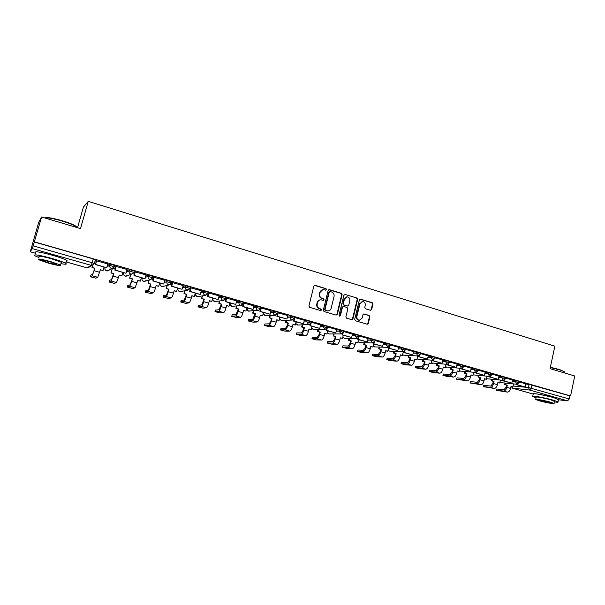 <?xml version="1.0" encoding="UTF-8"?>
<svg xmlns="http://www.w3.org/2000/svg" width="605" height="605" viewBox="0 0 605 605"><rect width="100%" height="100%" fill="white"/><g stroke="black" fill="none" stroke-linecap="round" stroke-linejoin="round"><path stroke-width="0.91" d="M326.587 289.636L326.057 288.653L315.16 285.333L313.859 286.12L308.928 305.941L309.692 307.348L320.65 310.562L321.558 310.002L321.028 309.026L319.614 308.611C317.678 307.809 316.869 306.312 317.194 304.118L317.602 302.47C318.154 300.73 319.289 299.846 321.005 299.808L323.335 300.382L324.076 299.808L323.546 298.825L322.14 298.401C320.204 297.592 319.395 296.095 319.727 293.909L320.136 292.268C320.673 290.559 321.784 289.674 323.463 289.621L325.861 290.211L326.587 289.636M325.747 290.196L326.155 289.682L325.634 288.706L314.524 285.356M320.673 310.569L321.134 310.032L319.614 308.611M323.214 300.367L323.645 299.846L323.123 298.862L322.14 298.401M55.713 256.195L47.47 253.896M552.418 397.258L539.592 394.384M370.426 310.259L371.667 309.48L372.96 304.073L372.241 302.704L360.64 299.173L359.385 299.944L354.689 319.395L355.422 320.771L367.28 324.227L368.324 323.403L369.897 316.838L369.179 315.47L364.006 313.957L362.962 314.781L362.176 318.041L359.37 320.249C357.472 319.826 356.64 318.57 356.882 316.476L359.975 303.68L362.697 301.494C364.634 301.887 365.488 303.15 365.254 305.275L364.739 307.401L365.465 308.769L370.426 310.259M66.036 261.897L87.059 267.849L91.211 265.361L32.269 248.602L30.265 251.778L38.728 222.262L41.571 216.991L80.503 228.599L88.254 201.344L554.853 346.173L550.074 368.642L574.75 376L570.583 395.942L34.356 241.849L33.146 245.857L92.21 262.729L94.274 263.735M41.571 216.991L34.356 241.849M342.127 294.703L341.386 293.312L329.445 289.682L328.16 290.46L323.304 310.168L324.053 311.56L336.062 315.084L337.34 314.29L342.127 294.703L340.94 293.365L328.825 289.697M345.152 294.461L356.927 298.038L357.653 299.422L352.942 318.88L351.883 319.712L346.635 318.192L345.901 316.808L347.822 308.883L347.088 307.499L343.731 306.493L342.46 307.279L340.441 315.553L339.692 316.135L339.027 315.137L343.89 295.24L345.152 294.461L356.927 298.038M525.798 384.054L529.08 384.372L528.399 387.533L569.282 398.982L567.573 400.843L558.438 399.776M77.531 227.714L83.369 207.213L88.254 201.344M570.583 395.942L569.933 395.874L569.282 398.982M34.273 241.977L93.276 258.925L95.34 259.953M32.269 248.602L33.146 245.857M107.796 263.931L96.452 260.823M127.095 269.459L115.888 266.404M146.085 274.904L135.021 271.895M164.772 280.259L153.851 277.294M183.171 285.537L172.38 282.611M201.284 290.725L190.628 287.844M219.116 295.845L208.589 293.001M226.293 298.023L225.355 301.623L235.753 304.428L236.737 300.874L226.278 298.076M243.535 303.687L242.787 306.599L252.618 309.405L253.064 309.367L254.032 305.835L243.694 303.067M271.002 310.728L260.921 307.945M287.783 315.545L277.96 312.785M293.97 319.364L293.538 321.073L303.453 323.743L304.375 320.279L294.748 317.557M310.327 324.257L309.957 325.755L319.758 328.394L320.658 324.961L311.28 322.268M336.652 329.566L327.562 326.942M352.473 334.104L343.61 331.54M358.047 338.324L357.789 339.397L367.258 341.946L368.12 338.573L359.423 336.085M383.434 342.982L375.009 340.554M398.582 347.33L390.376 344.963M403.785 351.649L403.595 352.465L412.754 354.923L413.57 351.618L405.516 349.312M428.249 355.846L420.452 353.592M433.233 360.179L433.074 360.875L442.028 363.272L442.822 360.013L435.177 357.82M457.093 364.119L449.696 361.987M461.872 368.437L461.736 369.05L470.501 371.402L471.265 368.18L464.012 366.093M485.157 372.173L478.132 370.147M489.748 376.454L489.627 377.006L498.202 379.305L498.943 376.121L492.062 374.147M503.398 380.371L503.284 380.9L511.777 383.177L512.511 380.016L505.81 378.087M512.412 380.227L515.672 380.522L515.43 381.649L519.219 382.647M498.853 376.34L502.089 376.62L501.84 377.754L505.659 378.76M485.104 372.408L488.318 372.665L488.069 373.807L491.918 374.828M471.166 368.422L474.365 368.657L474.108 369.806L477.98 370.835M457.032 364.376L460.208 364.588L459.951 365.753L463.853 366.796M442.709 360.277L445.862 360.474L445.598 361.639L449.53 362.697M428.181 356.126L431.312 356.292L431.04 357.464L435.01 358.538M413.449 351.913L416.558 352.057L416.278 353.237L420.286 354.318M398.514 347.641L401.591 347.754L401.312 348.941L405.35 350.045M383.358 343.315L386.406 343.398L386.126 344.593L390.195 345.712M367.984 338.921L371.009 338.974L370.721 340.176L374.828 341.311M352.382 334.467L355.385 334.489L355.09 335.699L359.241 336.849M336.562 329.952L339.534 329.937L339.231 331.154L343.421 332.319M320.506 325.377L323.448 325.316L323.146 326.541L327.373 327.728M304.209 320.726L307.121 320.627L306.811 321.86L311.083 323.062M287.662 316.022L290.551 315.87L290.234 317.111L294.552 318.336M270.874 311.242L273.732 311.038L273.415 312.293L277.771 313.534M253.828 306.402L256.656 306.13L256.331 307.393L260.74 308.656M243.785 302.44L239.315 301.154L238.99 302.424L243.444 303.71M236.517 301.487L239.315 301.154M226.247 297.403L221.71 296.102L221.377 297.38L225.884 298.681M218.942 296.51L221.71 296.102M201.087 291.466L203.832 290.967L208.392 292.298M182.944 286.362L185.674 285.749L190.288 287.11M164.515 281.196L167.222 280.455L171.896 281.839M145.79 275.978L148.482 275.071L153.216 276.493M126.74 270.73L129.44 269.603L134.234 271.063M107.372 265.466L110.095 264.045L114.942 265.55M516.874 384.236L516.768 384.742L525.163 386.996L525.889 383.857L519.362 381.982M95.787 263.19L94.531 262.835M519.468 381.513L515.672 380.522M505.909 377.626L502.089 376.62M492.167 373.686L488.318 372.665M478.237 369.685L474.365 368.657M464.118 365.639L460.208 364.588M449.795 361.533L445.862 360.474M435.282 357.366L431.312 356.292M420.558 353.146L416.558 352.057M405.622 348.858L401.591 347.754M390.482 344.517L386.406 343.398M375.115 340.108L371.009 338.974M359.529 335.639L355.385 334.489M343.716 331.101L339.534 329.937M327.668 326.503L323.448 325.316M311.386 321.83L307.121 320.627M294.862 317.096L290.551 315.87M278.088 312.278L273.732 311.038M261.058 307.401L256.656 306.13M569.933 395.874L529.08 384.372M115.237 268.756L113.574 268.28M134.378 274.224L132.873 273.793M153.216 279.608L151.863 279.223M171.76 284.91L170.549 284.562M190.015 290.128L188.949 289.818M207.991 295.263L207.054 294.998M225.688 300.322L224.886 300.095M243.119 305.306L242.446 305.117M260.286 310.214L259.734 310.055M277.196 315.046L276.765 314.925M322.752 289.674L320.136 292.268M321.716 298.446C319.78 297.637 318.979 296.14 319.304 293.954L319.712 292.313M320.34 299.846C318.737 299.989 317.685 300.874 317.186 302.508L317.602 302.47M319.198 308.641C317.254 307.839 316.453 306.349 316.778 304.156L317.186 302.508M336.161 315.114L336.902 314.313L341.681 294.748M330.186 291.549L329.286 292.094L325.029 309.382L325.558 310.357L327.728 310.917C329.46 310.894 330.602 310.01 331.162 308.255L334.051 296.465C334.376 294.295 333.582 292.805 331.661 291.996L330.186 291.549M329.808 291.542L329.286 292.094M327.902 310.925L325.127 310.388L324.605 309.405L328.855 292.147M351.755 319.69L352.488 318.895L357.192 299.46L356.466 298.084M343.262 306.47L342.014 307.31L339.995 315.576L340.441 315.553M339.549 316.113L339.995 315.576M349.819 300.67C350.053 298.522 349.191 297.252 347.217 296.858L344.464 299.051L343.36 303.589L344.101 304.973L347.678 306.017L348.722 305.192L349.819 300.67M346.635 296.896L344.464 299.051M347.467 306.032L343.655 305.003L342.914 303.619L344.018 299.097M362.145 301.524L359.975 303.68M359.4 320.249L358.909 320.264C357.01 319.841 356.186 318.585 356.421 316.491L359.506 303.718M367.129 324.204L367.855 323.418L369.428 316.861L368.702 315.492L363.666 313.995M370.51 310.282L371.19 309.51L372.483 304.103L371.765 302.734L360.051 299.18M90.833 275.214L90.516 276.803L95.824 278.187L97.723 277.309L100.377 269.754L103.062 270.518L104.037 267.024M103.062 270.518L100.339 269.906M90.425 276.682L92.24 275.774L94.879 268.196L92.671 274.239L90.848 275.169M94.683 268.302L91.99 267.539L92.769 265.345M92.588 265.391L91.99 267.539M96.482 260.732L95.401 264.559L106.54 267.735L95.605 264.438L96.664 260.672M106.767 267.622L107.811 263.871M94.879 268.196L92.179 267.425M109.444 280.44L109.119 282.013L114.36 283.374L116.538 282.58L119.253 275.109L121.892 275.857L122.853 272.386M121.892 275.857L119.215 275.26M109.044 281.885L111.146 281.068L113.143 276.099L113.611 273.672L111.57 279.548L109.46 280.387M113.611 273.672L110.957 272.923L112.349 268.628M112.144 268.673L110.957 272.923M115.91 266.321L114.859 270.11L125.825 273.233L115.101 270.004L116.137 266.26M126.082 273.135L127.103 269.414M113.838 273.573L111.184 272.817M127.768 285.59L127.443 287.133L132.608 288.479L135.074 287.776L137.842 280.38L140.436 281.121L141.381 277.672M140.436 281.121L137.796 280.531M127.375 287.012L129.757 286.286L131.822 281.378L132.253 278.958L130.173 284.774L127.784 285.522M132.253 278.958L129.644 278.217L130.93 274.368M130.672 274.466L129.644 278.217M135.044 271.819L134.007 275.57L144.799 278.648L134.28 275.472L135.301 271.758M145.087 278.557L146.092 274.859M132.51 278.867L129.893 278.126M145.813 290.657L145.487 292.185L150.592 293.501L153.315 292.888C153.935 292.487 154.646 290.876 155.462 288.056L156.143 285.575L158.699 286.301L159.622 282.875M158.699 286.301L156.098 285.719M145.434 292.064L148.081 291.421C148.686 291.013 149.397 289.402 150.214 286.573L150.607 284.161L148.49 289.924L145.835 290.582M150.607 284.161L148.036 283.435L149.238 279.964M148.959 280.047L148.036 283.435M153.867 277.226L152.853 280.947L163.471 283.979L153.156 280.856L154.154 277.173M163.789 283.896L164.779 280.221M150.887 284.085L148.316 283.352M163.592 295.648L163.259 297.161L168.296 298.454L171.283 297.925C171.949 297.539 172.69 295.951 173.499 293.153L174.157 290.687L176.683 291.398L177.59 288.003M176.683 291.398L174.119 290.831M163.214 297.032L166.125 296.48C166.783 296.095 167.509 294.499 168.326 291.693L168.674 289.288L166.526 294.99L163.615 295.565M168.674 289.288L166.141 288.57L167.29 285.386M166.98 285.462L166.141 288.57M172.395 282.55L171.404 286.241L181.855 289.22L171.737 286.157L172.72 282.497M182.203 289.145L183.179 285.499M168.992 289.22L166.451 288.502M181.107 300.564L180.766 302.054L185.743 303.332L188.979 302.886C189.698 302.523 190.454 300.95 191.256 298.167L191.906 295.716L194.387 296.42L195.286 293.047M194.387 296.42L191.868 295.868M180.736 301.933L183.905 301.464C184.608 301.093 185.357 299.513 186.159 296.73L186.476 294.34L184.298 299.982L181.129 300.481M186.476 294.34L183.981 293.629L185.092 290.672M184.752 290.74L183.981 293.629M190.643 287.791L189.667 291.444L199.96 294.385L190.023 291.376L190.991 287.746M200.331 294.317L201.291 290.702M186.816 294.272L184.321 293.569M45.292 217.883C47.054 217.074 52.726 218.027 62.292 220.757C68.115 222.527 72.343 224.152 74.982 225.635C76.374 226.467 76.79 227.026 76.215 227.321M76.744 227.48L75.224 226.073C72.524 224.561 68.191 222.89 62.224 221.075C53.013 218.435 47.258 217.414 44.967 218.004M60.961 263.651C65.763 264.521 67.329 264.4 65.635 263.304C63.268 262.01 58.564 260.347 51.523 258.32C38.599 254.887 33.025 254.032 34.81 255.764L38.954 257.556M66.232 261.216C67.442 261.209 67.533 260.884 66.505 260.248C64.145 258.932 59.449 257.261 52.416 255.219C39.499 251.786 33.925 250.946 35.695 252.716M39.166 256.838C37.896 255.597 41.896 256.21 51.175 258.675L61.355 262.267L61.165 262.941M48.642 263.228C57.793 265.648 61.763 266.268 60.553 265.073L50.359 261.519C41.079 259.053 37.071 258.433 38.357 259.643L48.642 263.228M50.049 261.829C44.082 260.248 41.503 259.848 42.32 260.626L48.944 262.925C54.851 264.491 57.414 264.892 56.628 264.12L50.049 261.829M550.361 367.28L559.353 369.481L564.253 371.667M564.231 372.241L564.026 371.515L559.481 369.791L550.308 367.553M554.263 401.894C557.356 402.34 558.604 402.325 558.007 401.841L553.083 400.102C544.364 397.591 530.23 395.133 532.665 396.517L536.068 397.81M558.453 399.701L553.613 397.583C544.901 395.057 530.767 392.637 533.194 394.052L512.783 388.281L511.497 386.512M535.75 399.292L536.181 397.266C534.449 396.267 544.621 398.037 550.875 399.844L554.377 401.349M539.312 400.797C545.453 402.552 555.609 404.367 553.946 403.399L550.384 402.151C544.129 400.359 533.958 398.559 535.697 399.542L539.312 400.797M548.387 401.909C542.662 400.457 539.509 399.897 538.926 400.223L541.248 401.032C546.92 402.476 550.066 403.036 550.686 402.711L548.387 401.909M198.357 305.412L198.016 306.886L202.932 308.142L206.411 307.771C207.175 307.423 207.954 305.873 208.748 303.113L209.391 300.677L211.833 301.373L212.71 298.023M211.833 301.373L209.353 300.821M198.001 306.765L201.412 306.364C202.161 306.017 202.932 304.459 203.726 301.691L204.006 299.309L201.798 304.897L198.379 305.313M204.006 299.309L201.548 298.613L202.63 295.845M202.267 295.905L201.548 298.613M208.604 292.949L207.644 296.579L217.777 299.467L208.029 296.518L208.982 292.911M218.178 299.414L219.123 295.815M207.644 296.579L208.029 296.518M204.377 299.256L201.911 298.56M215.357 310.184L215.009 311.635L219.872 312.876L223.585 312.581C224.395 312.256 225.189 310.72 225.983 307.983L226.61 305.563L229.015 306.243L229.885 302.916M229.015 306.243L226.573 305.707M215.009 311.522L218.662 311.204C219.456 310.864 220.243 309.329 221.037 306.584L221.664 304.164L221.271 304.209L219.04 309.737L215.388 310.085M221.271 304.209L218.859 303.521L219.917 300.912M219.524 300.965L218.859 303.521M235.753 304.428L225.763 301.577L226.694 297.993M225.355 301.623L225.763 301.577M221.664 304.164L219.244 303.476M232.116 314.887L231.753 316.324L236.563 317.549L240.51 317.322C241.357 317.012 242.174 315.492 242.953 312.777L243.573 310.373L245.948 311.046L246.795 307.741M245.948 311.046L243.535 310.516M231.775 316.211L235.655 315.961C236.495 315.644 237.304 314.124 238.083 311.401L238.703 308.996L238.287 309.034L236.026 314.509L232.146 314.781M238.287 309.034L235.905 308.353L236.948 305.88M236.532 305.926L235.905 308.353M253.064 309.367L243.225 306.553L244.14 302.999M242.787 306.599L243.225 306.553M238.703 308.996L236.321 308.316M255.491 313.753L252.701 313.118L255.491 313.753L254.879 316.15C254.108 318.85 253.276 320.355 252.398 320.658L248.292 320.832L248.655 319.41L248.262 320.937L253.011 322.147L257.178 321.996C258.078 321.701 258.91 320.204 259.681 317.504L260.294 315.114L262.63 315.78L263.462 312.498M262.63 315.78L260.256 315.258M255.053 313.783L252.769 319.213L248.655 319.41M253.298 310.796L252.701 313.118M260.566 309.117L259.961 311.499L270.117 314.229L260.422 311.462L261.322 307.93M270.117 314.229L271.01 310.705M259.961 311.499L260.422 311.462M253.14 313.087L253.737 310.766M264.551 325.384L264.937 323.97L264.529 325.49L269.233 326.685L273.611 326.602C274.549 326.322 275.396 324.84 276.167 322.162L276.765 319.788L279.064 320.446L279.888 317.179M279.064 320.446L276.727 319.932M264.574 325.384L268.9 325.278C269.822 324.991 270.669 323.509 271.433 320.824L272.038 318.449L271.569 318.472L270.972 320.839L269.263 323.849L264.937 323.97M271.569 318.472L269.255 317.814L269.717 317.791L270.284 315.56M269.822 315.591L269.255 317.814M277.377 314.343L276.878 316.324L286.914 319.016L277.362 316.294L278.247 312.785M286.914 319.016L287.791 315.523M276.878 316.324L277.362 316.294M272.038 318.449L269.717 317.791M280.584 329.869L280.977 328.47L280.561 329.975L285.212 331.154L289.803 331.139C290.786 330.874 291.648 329.407 292.412 326.753L292.994 324.393L295.27 325.036L296.079 321.799M295.27 325.036L292.964 324.537M280.629 329.869L285.159 329.838C286.127 329.566 286.989 328.099 287.746 325.429L288.335 323.07L287.851 323.085L287.262 325.445L285.515 328.417L280.977 328.47M287.851 323.085L285.568 322.442L286.052 322.427L286.596 320.279M286.112 320.295L285.568 322.442M303.453 323.743L294.045 321.058L294.922 317.572M293.538 321.073L294.045 321.058M288.335 323.07L286.052 322.427M296.397 334.3L296.798 332.901L296.367 334.399L300.972 335.563L305.767 335.609C306.78 335.359 307.665 333.915 308.421 331.275L308.996 328.931L311.235 329.566L312.036 326.352M311.235 329.566L308.966 329.075M296.45 334.293L301.184 334.331C302.19 334.073 303.067 332.621 303.823 329.975L304.406 327.63L303.899 327.638L303.317 329.975L301.54 332.916L296.798 332.901M303.899 327.638L301.653 327.002L302.152 326.995L302.674 324.923M302.167 324.93L301.653 327.002M319.758 328.394L310.486 325.747L311.159 323.047M309.957 325.755L310.486 325.747M304.406 327.63L302.152 326.995M311.976 338.664L312.399 337.28L311.953 338.762L316.513 339.904L321.505 340.025C322.556 339.783 323.456 338.354 324.204 335.73L324.772 333.408L326.98 334.036L327.759 330.837M326.98 334.036L324.734 333.552M312.051 338.656L316.99 338.755C318.033 338.513 318.926 337.083 319.674 334.452L320.242 332.122L319.712 332.122L319.145 334.452L317.33 337.356L312.399 337.28M319.712 332.122L317.496 331.495L318.026 331.495L318.517 329.491M317.996 329.498L317.496 331.495M326.466 329.037L326.133 330.368L335.82 332.977L326.685 330.368L327.252 328.069M335.82 332.977L336.66 329.551M326.133 330.368L326.685 330.368M320.242 332.122L318.026 331.495M327.343 342.959L327.774 341.591L327.32 343.058L331.835 344.192L337.015 344.366C338.104 344.147 339.019 342.732 339.76 340.131L340.32 337.817L342.498 338.437L343.269 335.261M342.498 338.437L340.29 337.961M327.441 342.959L332.561 343.118C333.642 342.891 334.55 341.477 335.291 338.868L335.858 336.554L335.306 336.546L334.746 338.853L332.901 341.727L327.774 341.591M335.306 336.546L333.121 335.926L333.673 335.934L334.141 333.99M333.597 333.983L333.121 335.926M342.37 333.726L342.075 334.92L351.656 337.492L342.649 334.92L343.118 333.007M351.656 337.492L352.481 334.089M342.075 334.92L342.649 334.92M335.858 336.554L333.673 335.934M342.498 347.202L342.944 345.841L342.475 347.3L346.952 348.42L352.314 348.654C353.441 348.45 354.364 347.051 355.097 344.464L355.649 342.165L357.797 342.778L358.553 339.617M357.797 342.778L355.619 342.309M342.611 347.202L347.92 347.429C349.04 347.209 349.962 345.81 350.696 343.216L351.248 340.918L350.681 340.902L350.129 343.201L348.261 346.037L342.944 345.841M350.681 340.902L348.525 340.297L349.093 340.305L349.546 338.422M348.987 338.407L348.525 340.297M367.258 341.946L358.387 339.413L358.788 337.734M357.789 339.397L358.387 339.413M351.248 340.918L349.093 340.305M357.442 351.392L357.903 350.03L357.419 351.482L361.851 352.586L367.394 352.881C368.558 352.685 369.496 351.301 370.222 348.737L370.767 346.453L372.884 347.058L373.633 343.92M372.884 347.058L370.736 346.589M357.578 351.392L363.068 351.671C364.218 351.467 365.155 350.083 365.881 347.512L366.426 345.228L365.844 345.205L365.291 347.482L363.393 350.295L357.903 350.03M365.844 345.205L363.718 344.6L364.301 344.623L364.739 342.785M364.157 342.77L363.718 344.6M373.512 342.838L373.277 343.821L382.64 346.332L373.89 343.837L374.245 342.339M382.64 346.332L383.434 342.974M373.277 343.821L373.89 343.837M366.426 345.228L364.301 344.623M372.181 355.513L372.657 354.167L372.158 355.604L376.552 356.7L382.269 357.048C383.464 356.867 384.417 355.498 385.135 352.949L385.672 350.681L387.76 351.278L388.697 347.3M387.76 351.278L385.642 350.817M372.332 355.521L378.004 355.853C379.184 355.664 380.137 354.296 380.855 351.739L381.392 349.471L380.787 349.448L380.25 351.709L378.322 354.485L372.657 354.167M380.787 349.448L378.692 348.851L379.297 348.873L379.721 347.081M379.116 347.058L378.692 348.851M388.758 347.285L388.546 348.17L397.803 350.658L389.181 348.2L389.499 346.854M397.803 350.658L398.589 347.323M388.546 348.17L389.181 348.2M381.392 349.471L379.297 348.873M386.724 359.589L387.208 358.251L386.701 359.673L391.057 360.754L396.94 361.162C398.166 360.988 399.134 359.642 399.844 357.109L400.374 354.855L402.431 355.438L403.301 351.724M402.431 355.438L400.344 354.991M386.897 359.589L392.728 359.983C393.946 359.809 394.914 358.447 395.625 355.914L396.154 353.66L395.534 353.623L395.005 355.876L393.046 358.621L387.208 358.251M395.534 353.623L393.462 353.04L394.089 353.07L394.498 351.323M393.878 351.293L393.462 353.04M412.754 354.923L404.246 352.496L404.533 351.278M403.595 352.465L404.246 352.496M396.154 353.66L394.089 353.07M401.062 363.605L401.569 362.274L401.047 363.688L405.365 364.755L411.408 365.216C412.67 365.057 413.646 363.718 414.357 361.208L414.879 358.969L416.905 359.544L417.73 355.967M416.905 359.544L414.841 359.105M401.259 363.605L407.256 364.051C408.504 363.892 409.479 362.546 410.19 360.028L410.712 357.789L410.069 357.752L409.547 359.983L407.573 362.705L401.569 362.274M410.069 357.752L408.035 357.169L408.67 357.207L409.071 355.498M408.428 355.46L408.035 357.169M418.615 355.944L418.441 356.7L427.493 359.128L419.106 356.738L419.363 355.634M427.493 359.128L428.249 355.831M418.441 356.7L419.106 356.738M410.712 357.789L408.67 357.207M415.219 367.568L415.733 366.244L415.196 367.643L419.484 368.702L425.686 369.216C426.971 369.073 427.962 367.749 428.665 365.246L429.179 363.023L431.176 363.59L431.97 360.141M431.176 363.59L429.149 363.159M415.431 367.568L421.587 368.067C422.865 367.916 423.855 366.592 424.559 364.089L425.073 361.858L424.415 361.813L423.901 364.036L421.897 366.728L415.733 366.244M424.415 361.813L422.403 361.245L423.061 361.291L423.447 359.62M422.789 359.574L422.403 361.245M442.028 363.272L433.762 360.913L433.989 359.907M433.074 360.875L433.762 360.913M425.073 361.858L423.061 361.291M429.179 371.47L429.716 370.162L429.164 371.553L433.407 372.597L439.767 373.164C441.083 373.028 442.089 371.72 442.784 369.239L443.291 367.031L445.265 367.59L446.021 364.255M445.265 367.59L443.261 367.159M429.414 371.478L435.729 372.03C437.029 371.893 438.035 370.578 438.731 368.09L439.238 365.881L438.564 365.828L438.058 368.037L436.031 370.699L429.716 370.162M438.564 365.828L436.576 365.269L437.249 365.314L437.627 363.681M436.954 363.628L436.576 365.269M447.647 364.339L447.503 364.989L456.359 367.364L448.207 365.042L448.418 364.112M456.359 367.364L457.093 364.112M447.503 364.989L448.207 365.042M439.238 365.881L437.249 365.314M442.958 375.327L443.503 374.034L442.943 375.402L447.155 376.439L453.659 377.059C455.005 376.938 456.026 375.637 456.714 373.172L457.206 370.978L459.157 371.53L459.883 368.301M459.157 371.53L457.176 371.107M443.208 375.334L449.674 375.939C451.012 375.811 452.026 374.51 452.714 372.045L453.213 369.844L452.525 369.791L452.026 371.984L449.976 374.616L443.503 374.034M452.525 369.791L450.566 369.231L451.254 369.284L451.617 367.681M450.929 367.628L450.566 369.231M470.501 371.402L462.454 369.103L462.651 368.256M461.736 369.05L462.454 369.103M453.213 369.844L451.254 369.284M456.556 379.138L457.123 377.845L456.541 379.206L467.37 380.9C468.746 380.787 469.775 379.509 470.456 377.051L470.947 374.873L472.868 375.418L473.564 372.294M472.868 375.418L470.917 375.002M456.828 379.146L463.438 379.796C464.799 379.683 465.827 378.397 466.508 375.939L466.999 373.754L466.296 373.693L465.805 375.879L463.733 378.48L457.123 377.845M466.296 373.693L464.36 373.149L465.071 373.209L465.419 371.629M464.716 371.576L464.36 373.149M475.901 372.476L475.772 373.051L484.446 375.38L476.513 373.111L476.687 372.332M484.446 375.38L485.157 372.166M475.772 373.051L476.513 373.111M466.999 373.754L465.071 373.209M469.979 382.897L470.554 381.611L469.956 382.965L480.899 384.689C482.298 384.591 483.342 383.32 484.015 380.885L484.499 378.715L486.397 379.259L487.063 376.219M486.397 379.259L484.469 378.851M470.267 382.904L477.02 383.6C478.411 383.494 479.44 382.224 480.128 379.789L480.604 377.611L479.886 377.55L479.402 379.721L477.307 382.292L470.554 381.611M479.886 377.55L477.98 377.006L478.699 377.074L479.047 375.524M478.321 375.463L477.98 377.006M498.202 379.305L490.375 377.066L490.534 376.348M489.627 377.006L490.375 377.066M480.604 377.611L478.699 377.074M483.221 386.603L483.818 385.332L483.206 386.671L494.255 388.433C495.677 388.342 496.728 387.087 497.401 384.667L497.877 382.511L499.745 383.041L500.388 380.099M499.745 383.041L497.847 382.64M483.531 386.618L490.421 387.359C491.835 387.268 492.886 386.005 493.559 383.585L494.035 381.422L493.294 381.354L492.825 383.51L490.708 386.058L483.818 385.332M493.294 381.354L491.419 380.817L492.152 380.885L492.485 379.365M491.752 379.297L491.419 380.817M511.777 383.177L504.056 380.969L504.199 380.303M503.284 380.9L504.056 380.969M494.035 381.422L492.152 380.885M496.297 390.263L496.909 389L496.281 390.323L507.429 392.123C508.881 392.048 509.939 390.8 510.605 388.402L511.074 386.255L512.919 386.784L513.547 383.918M512.919 386.784L511.043 386.383M496.629 390.278L503.647 391.064C505.092 390.981 506.143 389.733 506.816 387.329L507.285 385.181L506.536 385.105L506.067 387.253L503.927 389.771L496.909 389M506.536 385.105L504.676 384.576L505.425 384.651L505.75 383.162M505.001 383.086L504.676 384.576M525.163 386.996L517.547 384.825L517.683 384.198M516.768 384.742L517.547 384.825M507.285 385.181L505.425 384.651M325.634 288.706L326.057 288.653M320.605 309.057L321.028 309.026M323.123 298.862L323.546 298.825M249.336 311.106L248.715 311.151C247.203 310.879 246.522 309.957 246.681 308.376L246.643 308.346M246.666 308.263L248.148 308.126M246.84 307.756L248.277 311.076L257.949 310.32C256.649 309.798 256.104 308.822 256.331 307.393L253.503 307.65M229.877 303.581L231.261 303.309M230.036 302.961L229.9 303.468C229.681 304.852 230.21 305.805 231.488 306.312L232.66 306.319M212.816 298.711L214.117 298.424M212.975 298.099L212.847 298.605C212.62 300.004 213.157 300.957 214.457 301.471L215.758 301.449M195.506 293.765L196.716 293.455M195.665 293.16L195.528 293.667C195.302 295.081 195.846 296.042 197.17 296.563L198.621 296.495M177.93 288.751L179.057 288.419M178.097 288.146L177.953 288.661C177.726 290.082 178.278 291.05 179.617 291.58L181.704 291.156M160.091 283.654L161.119 283.306M160.249 283.057L160.113 283.579C159.879 285.008 160.438 285.983 161.792 286.52L164.091 285.946M141.978 278.481L142.909 278.111M142.137 277.892L141.993 278.413C141.751 279.85 142.326 280.841 143.703 281.385L146.221 280.607M123.579 273.233L124.411 272.832M123.745 272.643L123.594 273.165C123.352 274.617 123.927 275.615 125.333 276.167L128.086 275.109M104.899 267.894L105.633 267.478M105.058 267.312L104.915 267.841C104.665 269.301 105.247 270.314 106.669 270.866L109.331 270.019M513.093 385.99L528.399 387.533L529.662 390.059L512.42 388.123M567.573 400.843L529.662 390.059L531.341 388.145L532.014 384.977M95.499 259.855L94.448 263.591M30.265 251.778L35.536 253.268L30.258 251.786M500.358 380.258L503.368 380.537M512.17 381.347L515.43 381.649L516.942 384.243L519.234 382.572L519.483 381.445M487.01 376.461L489.695 376.696M498.603 377.475L501.84 377.754L503.375 380.371L505.674 378.692L505.924 377.55M473.496 372.612L475.833 372.809M484.847 373.542L488.069 373.807L489.627 376.446L491.933 374.752L492.183 373.61M459.792 368.717L461.774 368.868M470.909 369.564L474.108 369.806L475.689 372.468L477.995 370.759L478.252 369.61M445.908 364.77L447.526 364.883M456.775 365.526L459.951 365.753L461.562 368.43L463.876 366.713L464.133 365.556M431.826 360.762L433.074 360.845M442.444 361.435L445.598 361.639L447.239 364.339L449.553 362.607L449.817 361.442M417.563 356.708L418.69 356.768M427.916 357.29L431.04 357.464L432.711 360.194L435.033 358.447L435.298 357.275M403.096 352.594L404.253 352.654M413.177 353.086L416.278 353.237L417.979 355.982L420.301 354.227L420.581 353.048M388.433 348.435L389.612 348.48M398.234 348.82L401.312 348.941L403.043 351.717L405.373 349.947L405.645 348.76M373.557 344.207L374.775 344.245M383.071 344.502L386.126 344.593L387.888 347.391L390.217 345.606L390.505 344.411M358.478 339.927L359.725 339.95M367.696 340.116L370.721 340.176L372.514 342.997L374.858 341.205L375.138 340.002M343.186 335.586L344.457 335.601M352.095 335.669L355.09 335.699L356.92 338.543L359.264 336.743L359.559 335.525M327.676 331.185L328.976 331.185M336.267 331.162L339.231 331.154L341.099 334.028L343.451 332.213L343.746 330.988M311.938 326.723L313.277 326.7M320.204 326.594L323.146 326.541L325.044 329.438L327.396 327.615L327.698 326.382M295.974 322.2L297.342 322.162M303.899 321.951L306.811 321.86L308.754 324.787L311.114 322.949L311.416 321.709M279.782 317.617L281.181 317.549M287.352 317.254L290.234 317.111C290.022 318.525 290.544 319.478 291.807 319.992L294.582 318.207L294.892 316.967M263.341 312.966L264.786 312.876M270.556 312.482L273.415 312.293C273.195 313.708 273.725 314.676 275.003 315.19L277.801 313.405L278.118 312.15M236.192 302.742L238.99 302.424C238.763 303.869 239.308 304.852 240.631 305.374L243.482 303.574L243.807 302.303M218.609 297.773L221.377 297.38C221.143 298.832 221.702 299.823 223.041 300.352L225.922 298.545L226.255 297.267M200.747 292.744L203.492 292.253L208.052 293.584M203.832 290.967L203.492 292.253C203.257 293.712 203.817 294.718 205.178 295.255L208.09 293.433L208.43 292.147M182.604 287.64L185.327 287.05L189.94 288.404M185.674 285.749L185.327 287.05C185.085 288.517 185.659 289.53 187.043 290.075L189.985 288.252L190.325 286.952M164.167 282.482L166.874 281.756L171.548 283.148M167.222 280.455L166.874 281.756C166.625 283.238 167.207 284.259 168.613 284.819L169.203 284.91L171.593 282.981L171.941 281.673M145.434 277.279L148.127 276.387L152.861 277.801M148.482 275.071L148.127 276.387C147.877 277.876 148.467 278.905 149.896 279.472L150.516 279.57L152.906 277.627L153.262 276.311M126.385 272.031L129.077 270.927L133.871 272.379M129.44 269.603L129.077 270.927C128.827 272.431 129.425 273.468 130.877 274.042L131.527 274.141L133.924 272.19L134.287 270.866M115.086 265.482L114.731 266.752M107.002 266.775L109.724 265.383L114.572 266.881M110.095 264.045L109.724 265.383C109.46 266.896 110.072 267.947 111.547 268.522L112.243 268.628L114.632 266.669L115.003 265.33M114.716 266.813L107.35 270.964L105.86 270.473M133.992 272.333L131.527 274.141L125.969 276.266L124.433 275.706M152.959 277.771L150.516 279.57L144.3 281.476L142.704 280.826M171.631 283.125L169.203 284.91L162.359 286.611L160.68 285.84M190.008 288.388L187.595 290.166L180.154 291.671L178.354 290.71M208.105 293.576L205.708 295.346L197.676 296.647L195.748 295.429M225.915 298.681L223.54 300.443L214.941 301.555L212.884 299.936M243.46 303.71L241.1 305.457L231.949 306.395L229.832 304.232M277.415 314.282L275.434 315.265L265.232 315.848L263.198 313.549M265.776 315.818L263.175 313.647M281.99 320.453L281.121 320.4L279.548 318.548M310.047 324.462L297.569 325.036L295.686 323.373M297.985 325.029L295.656 323.501M313.761 329.528L311.605 328.084M341.931 333.922L328.991 333.96L327.305 332.705M329.317 333.96L327.275 332.826M357.6 338.49L344.366 338.331L342.785 337.227M344.661 338.339L342.755 337.356M373.081 342.967L359.536 342.642L358.062 341.681M359.793 342.649L358.031 341.802M388.357 347.376L374.495 346.884L373.119 346.052M374.722 346.899L373.096 346.166M403.437 351.717L389.242 351.082L387.979 350.363M389.454 351.089L387.949 350.461M418.32 355.99L403.792 355.211L402.627 354.598M403.981 355.218L402.605 354.689M432.998 360.202L418.146 359.287L417.087 358.765M418.312 359.302L417.064 358.848M432.454 363.318L431.342 362.871M461.781 368.437L445.416 366.91M446.414 367.288L445.401 366.978M460.186 371.205L459.301 370.895M473.776 375.07L473.004 374.813M487.191 378.881L486.526 378.685M500.433 382.64L499.866 382.489M93.276 258.925L91.211 265.361L91.937 265.466L94.441 263.636M66.036 261.912L87.014 267.834M95.408 259.711L94.342 263.5L91.937 265.466L87.755 267.947L87.037 267.849L89.994 266.616M319.304 293.954L319.727 293.909M316.778 304.156L317.194 304.118M314.744 285.394L315.16 285.333M336.902 314.313L337.34 314.29M329.014 289.734L329.445 289.682M340.94 293.365L341.386 293.312M324.605 309.405L325.029 309.382M325.127 310.388L325.558 310.357M326.609 310.819L327.04 310.796M357.192 299.46L357.653 299.422M352.488 318.895L352.942 318.88M342.014 307.31L342.46 307.279M342.914 303.619L343.36 303.589M343.655 305.003L344.101 304.973M347.005 306.009L347.459 305.979M356.421 316.491L356.882 316.476M363.741 314.018L364.21 313.995M368.702 315.492L369.179 315.47M369.428 316.861L369.897 316.838M367.855 323.418L368.324 323.403M360.172 299.21L360.64 299.173M371.765 302.734L372.241 302.704M372.483 304.103L372.96 304.073M371.19 309.51L371.667 309.48M94.161 270.738L99.666 272.295M92.24 275.774L97.723 277.309M113.143 276.099L118.557 277.627M111.146 281.068L116.538 282.58M131.822 281.378L137.154 282.883M129.757 286.286L135.074 287.776M150.214 286.573L155.462 288.056M148.081 291.421L153.315 292.888M168.326 291.693L173.499 293.153M166.125 296.48L171.283 297.925M186.159 296.73L191.256 298.167M183.905 301.464L188.979 302.886M203.726 301.691L208.748 303.113M201.412 306.364L206.411 307.771M221.037 306.584L225.983 307.983M218.662 311.204L223.585 312.581M238.083 311.401L242.953 312.777M235.655 315.961L240.51 317.322M254.879 316.15L259.681 317.504M252.398 320.658L257.178 321.996M271.433 320.824L276.167 322.162M268.9 325.278L273.611 326.602M287.746 325.429L292.412 326.753M285.159 329.838L289.803 331.139M303.823 329.975L308.421 331.275M301.184 334.331L305.767 335.609M319.674 334.452L324.204 335.73M316.99 338.755L321.505 340.025M335.291 338.868L339.76 340.131M332.561 343.118L337.015 344.366M350.696 343.216L355.097 344.464M347.92 347.429L352.314 348.654M365.881 347.512L370.222 348.737M363.068 351.671L367.394 352.881M380.855 351.739L385.135 352.949M378.004 355.853L382.269 357.048M395.625 355.914L399.844 357.109M392.728 359.983L396.94 361.162M410.19 360.028L414.357 361.208M407.256 364.051L411.408 365.216M424.559 364.089L428.665 365.246M421.587 368.067L425.686 369.216M438.731 368.09L442.784 369.239M435.729 372.03L439.767 373.164M452.714 372.045L456.714 373.172M449.674 375.939L453.659 377.059M466.508 375.939L470.456 377.051M463.438 379.796L467.37 380.9M480.128 379.789L484.015 380.885M477.02 383.6L480.899 384.689M493.559 383.585L497.401 384.667M490.421 387.359L494.255 388.433M506.816 387.329L510.605 388.402M503.647 391.064L507.429 392.123M261.095 307.264L260.77 308.527L258.403 310.403M292.223 320.06L281.522 320.476L279.518 318.661M325.044 329.438L313.39 329.528L311.575 328.212M447.239 364.339L431.327 362.947M475.689 372.468L459.286 370.948M489.627 376.446L472.989 374.858M503.375 380.371L486.511 378.715M516.942 384.243L499.859 382.519M511.18 386.421L512.647 388.251M512.7 388.266L533.186 394.067M327.305 310.94L327.728 310.917M347.232 306.047L347.678 306.017M358.909 320.264L359.37 320.249M74.982 225.635L75.224 226.073M65.635 263.304L66.505 260.248M61.355 262.267L60.553 265.073M42.441 260.203L42.32 260.626M75.92 227.238L76.086 226.641M558.007 401.841L558.528 399.338M554.43 401.1L553.946 403.399M564.11 372.824L564.336 371.742M532.74 396.162L533.194 394.052"/></g></svg>
